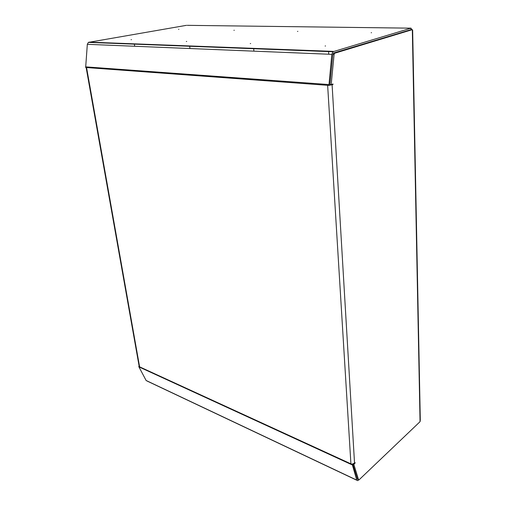 <?xml version="1.0" encoding="UTF-8"?>
<svg xmlns="http://www.w3.org/2000/svg" width="506" height="506" viewBox="0 0 506 506"><rect width="100%" height="100%" fill="white"/><g stroke="black" fill="none" stroke-linecap="round" stroke-linejoin="round"><path stroke-width="0.76" d="M371.183 32.751L371.549 32.681L371.183 32.751M178.555 29.329L178.884 29.272L178.555 29.329M131.079 39.708L131.434 39.645L131.079 39.708M297.49 31.442L297.844 31.378L297.49 31.442M233.936 30.309L234.272 30.252L233.936 30.309M186.328 41.511L186.701 41.441L186.328 41.511M250.268 43.592L250.653 43.522L250.268 43.592M325.124 46.027L325.529 45.951L325.124 46.027M358.659 479.89L357.672 480.656L356.755 480.105L352.176 464.147L350.911 463.85L351.974 464.337M331.177 84.616L329.899 84.527L332.784 54.496L329.874 85.071L329.172 85.312L332.999 84.521L332.967 83.996L331.177 84.616L334.074 54.547L334.63 53.25L412.32 29.652L412.649 30.063L420.29 420.075L420.056 421.662L358.969 479.922L358.507 479.644L353.865 464.438L355.256 462.781L352.176 464.147M358.539 479.72L357.457 479.15L352.853 464.135L357.451 479.157L357.925 479.429M329.868 84.938L332.999 84.521M334.074 54.547L332.784 54.496L333.644 53.016L411.081 29.633L412.32 29.652L420.056 421.662M186.467 25.325L88.386 42.39L87.323 44.319L85.659 67.488L328.919 85.406L331.828 54.351L332.935 51.751L411.055 28.172L187.226 25.338M332.784 54.49L333.637 53.01L411.081 29.62L411.055 28.172L411.542 29.639M138.77 366.452L139.605 366.837L139.131 366.243L138.91 366.875L146.114 380.487L147.271 381.126L356.812 480.251M353.865 464.438L353.112 464.097M413.351 65.976L419.733 391.701M332.1 84.837L354.548 463.433M334.934 53.067L333.644 53.016M89.05 42.131L333.543 51.391M86.564 67.557L139.605 366.837L350.911 463.85L327.641 85.312M146.114 380.487L356.755 480.105M138.91 366.875L352.062 464.837M85.622 66.855L328.932 84.559M87.323 44.319L331.828 54.351M358.507 479.644L357.457 479.15M88.386 42.39L332.935 51.751M139.182 366.458L86.14 67.526M334.63 53.25L333.34 53.2M253.917 51.15L253.651 48.367M189.965 48.532L189.642 45.938M328.755 54.224L328.571 51.201M134.691 46.261L134.318 43.845"/></g></svg>
